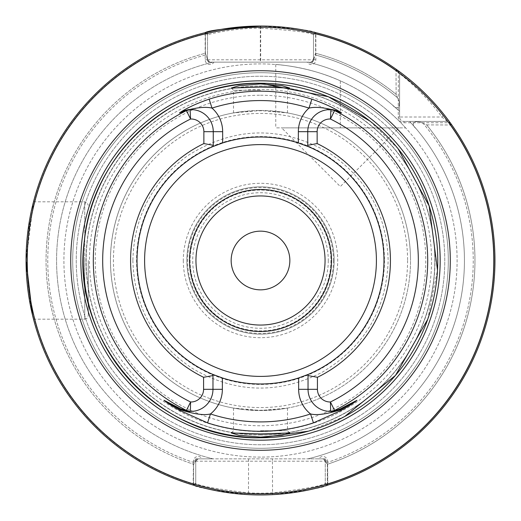 <?xml version="1.0" encoding="UTF-8"?>
<svg xmlns="http://www.w3.org/2000/svg" width="521" height="521" viewBox="0 0 521 521"><rect width="100%" height="100%" fill="white"/><g stroke="black" fill="none" stroke-linecap="round" stroke-linejoin="round"><path stroke-width="0.39" stroke-dasharray="2.6 1.95" d="M448.301 260.5A187.794 187.794 0 0 0 260.507 72.706A187.794 187.794 0 0 0 72.712 260.5A187.794 187.794 0 0 0 260.507 448.294A187.794 187.794 0 0 0 448.301 260.5A187.794 187.794 0 0 0 260.507 72.706A187.794 187.794 0 0 0 72.712 260.5A187.794 187.794 0 0 0 260.507 448.294A187.794 187.794 0 0 0 448.301 260.5A187.794 187.794 0 0 0 260.507 72.706A187.794 187.794 0 0 0 72.712 260.5A187.794 187.794 0 0 0 260.507 448.294A187.794 187.794 0 0 0 448.301 260.5A187.794 187.794 0 0 0 260.507 72.706A187.794 187.794 0 0 0 72.712 260.5A187.794 187.794 0 0 0 260.507 448.294A187.794 187.794 0 0 0 448.301 260.5A187.794 187.794 0 0 1 260.507 448.294A187.794 187.794 0 0 1 72.712 260.5A187.794 187.794 0 0 1 260.507 72.706A187.794 187.794 0 0 1 448.301 260.5A187.794 187.794 0 0 1 260.507 448.294A187.794 187.794 0 0 1 72.712 260.5A187.794 187.794 0 0 1 260.507 72.706A187.794 187.794 0 0 1 448.301 260.5A187.794 187.794 0 0 1 260.507 448.294A187.794 187.794 0 0 1 72.712 260.5A187.794 187.794 0 0 1 260.507 72.706A187.794 187.794 0 0 1 448.301 260.5A187.794 187.794 0 0 1 260.507 448.294A187.794 187.794 0 0 1 72.712 260.5A187.794 187.794 0 0 1 260.507 72.706A187.794 187.794 0 0 1 448.301 260.5A187.794 187.794 0 0 1 260.507 448.294A187.794 187.794 0 0 1 72.712 260.5A187.794 187.794 0 0 1 260.507 72.706A187.794 187.794 0 0 1 448.301 260.5A187.794 187.794 0 0 1 260.507 448.294A187.794 187.794 0 0 1 72.712 260.5A187.794 187.794 0 0 1 260.507 72.706A187.794 187.794 0 0 1 448.301 260.5M444.778 260.5A184.271 184.271 0 0 0 260.507 76.229A184.271 184.271 0 0 0 76.235 260.5A184.271 184.271 0 0 0 260.507 444.771A184.271 184.271 0 0 0 444.778 260.5A184.271 184.271 0 0 0 260.507 76.229A184.271 184.271 0 0 0 76.235 260.5A184.271 184.271 0 0 0 260.507 444.771A184.271 184.271 0 0 0 444.778 260.5A184.271 184.271 0 0 0 260.507 76.229A184.271 184.271 0 0 0 76.235 260.5A184.271 184.271 0 0 0 260.507 444.771A184.271 184.271 0 0 0 444.778 260.5A184.271 184.271 0 0 0 260.507 76.229A184.271 184.271 0 0 0 76.235 260.5A184.271 184.271 0 0 0 260.507 444.771A184.271 184.271 0 0 0 444.778 260.5M289.852 260.5A29.345 29.345 0 0 1 260.507 289.845A29.345 29.345 0 0 1 231.161 260.5A29.345 29.345 0 0 1 260.507 231.155A29.345 29.345 0 0 1 289.852 260.5M399.008 127.873L281.633 127.873L399.008 127.873L340.317 186.557L281.633 127.873M190.087 260.5A70.426 70.426 0 0 0 260.507 330.926A70.426 70.426 0 0 0 330.933 260.5A70.426 70.426 0 0 0 260.507 190.074A70.426 70.426 0 0 0 190.087 260.5A70.426 70.426 0 0 0 260.507 330.926A70.426 70.426 0 0 0 330.933 260.5A70.426 70.426 0 0 0 260.507 190.074A70.426 70.426 0 0 0 190.087 260.5M183.307 260.5A77.199 77.199 0 0 0 260.507 337.699A77.199 77.199 0 0 0 337.706 260.5A77.199 77.199 0 0 0 260.507 183.301A77.199 77.199 0 0 0 183.307 260.5M88.264 260.5L88.264 315.667L88.264 260.5M32.406 314.684L33.52 319.184L84.741 319.184L84.741 260.5L84.741 319.184L87.215 318.175L88.264 315.667M30.941 308.106L26.076 263.678A234.45 234.45 0 0 1 26.057 260.5L33.52 201.816L29.762 218.983L26.057 260.5A234.45 234.45 0 0 0 26.076 263.678M325.267 461.3L327.338 464.283A214.463 214.463 0 0 0 426.647 124.89L450.743 124.981L426.647 124.89L423.267 123.51L426.647 124.884A214.463 214.463 0 0 1 327.611 464.191L325.312 458.858L307.865 458.858L322.922 458.858L325.267 461.209L325.267 483.39C322.089 485.839 304.485 489.011 272.45 492.892A232.698 232.698 0 0 1 248.563 492.892C216.475 488.998 198.866 485.832 195.746 483.397L195.746 461.209L198.097 458.858L213.148 458.858A203.932 203.932 0 0 1 213.148 62.142L208.361 62.142L213.148 62.142A203.932 203.932 0 0 0 213.148 458.858L195.701 458.858L193.402 464.191A214.463 214.463 0 0 1 205.398 53.24L208.361 62.142L205.398 53.24L205.424 33.52L205.398 53.24A214.463 214.463 0 0 0 193.675 464.283L195.746 461.3L195.746 483.931L195.746 461.3M193.402 464.191L193.174 485.071C196.443 487.526 214.873 490.717 248.471 494.644A234.45 234.45 0 0 0 272.542 494.644C306.087 490.723 324.518 487.539 327.839 485.071L327.611 464.191M260.507 430.73L287.501 430.73L260.507 430.73M277.061 409.617L287.501 408.08L260.507 410.528L233.512 408.08L243.952 409.617L260.507 410.255L277.061 409.617A150.028 150.028 0 0 0 410.535 260.5A150.028 150.028 0 0 1 260.507 410.528A150.028 150.028 0 0 1 110.478 260.5A150.028 150.028 0 0 1 260.507 110.472A150.028 150.028 0 0 1 410.535 260.5A150.028 150.028 0 0 1 260.507 410.528A150.028 150.028 0 0 1 110.478 260.5A150.028 150.028 0 0 1 243.952 111.383L233.512 112.92L260.507 110.472L287.501 112.92L277.061 111.383L260.507 110.745L243.952 111.383A150.028 150.028 0 0 0 243.952 409.617M260.507 90.27L233.512 90.27L260.507 90.27M195.955 260.5A64.552 64.552 0 0 0 260.507 325.052A64.552 64.552 0 0 0 325.058 260.5A64.552 64.552 0 0 0 260.507 195.948A64.552 64.552 0 0 0 195.955 260.5M334.156 260.5A73.65 73.65 0 0 1 260.507 334.15A73.65 73.65 0 0 1 186.857 260.5A73.65 73.65 0 0 1 260.507 186.85A73.65 73.65 0 0 1 334.156 260.5A73.65 73.65 0 0 1 260.507 334.15A73.65 73.65 0 0 1 186.857 260.5A73.65 73.65 0 0 1 260.507 186.85A73.65 73.65 0 0 1 334.156 260.5A73.65 73.65 0 0 1 260.507 334.15A73.65 73.65 0 0 1 186.857 260.5A73.65 73.65 0 0 1 260.507 186.85A73.65 73.65 0 0 1 334.156 260.5M212.972 389.317A22.064 22.064 0 0 1 190.367 411.375A22.064 22.064 0 0 0 212.972 389.317L212.972 374.469A123.49 123.49 0 0 1 260.507 137.01A123.49 123.49 0 0 1 308.041 374.469L308.041 389.317A22.064 22.064 0 0 0 330.653 411.375A22.064 22.064 0 0 1 308.041 389.317M305.56 375.472A123.49 123.49 0 0 1 213.727 374.781M307.748 131.683A22.064 22.064 0 0 1 337.048 110.836A22.064 22.064 0 0 0 307.748 131.683L307.748 146.408A123.49 123.49 0 0 1 260.507 383.99A123.49 123.49 0 0 1 137.023 260.5A123.49 123.49 0 0 1 260.507 137.01A123.49 123.49 0 0 1 383.997 260.5A123.49 123.49 0 0 1 260.507 383.99A123.49 123.49 0 0 1 213.265 146.408L213.265 131.683A22.064 22.064 0 0 0 190.106 109.644A22.064 22.064 0 0 1 213.265 131.683M260.507 434.82A174.32 174.32 0 0 1 86.186 260.5A174.32 174.32 0 0 1 260.507 86.18A174.32 174.32 0 0 1 434.827 260.5A174.32 174.32 0 0 1 260.507 434.82A174.32 174.32 0 0 1 86.186 260.5A174.32 174.32 0 0 1 260.507 86.18A174.32 174.32 0 0 1 434.827 260.5A174.32 174.32 0 0 1 260.507 434.82A174.32 174.32 0 0 0 434.827 260.5A174.32 174.32 0 0 0 260.507 86.18A174.32 174.32 0 0 1 434.827 260.5A174.32 174.32 0 0 1 260.507 434.82M260.507 76.229A184.271 184.271 0 0 1 444.778 260.5A184.271 184.271 0 0 1 260.507 444.771A184.271 184.271 0 0 1 76.235 260.5A184.271 184.271 0 0 1 260.507 76.229A184.271 184.271 0 0 1 444.778 260.5A184.271 184.271 0 0 1 260.507 444.771A184.271 184.271 0 0 1 76.235 260.5A184.271 184.271 0 0 1 260.507 76.229A184.271 184.271 0 0 1 444.778 260.5A184.271 184.271 0 0 1 260.507 444.771M260.507 457.099A196.599 196.599 0 0 1 63.907 260.5A196.599 196.599 0 0 1 260.507 63.901A196.599 196.599 0 0 1 457.106 260.5A196.599 196.599 0 0 1 260.507 457.099A196.599 196.599 0 0 1 63.907 260.5A196.599 196.599 0 0 1 260.507 63.901A196.599 196.599 0 0 1 457.106 260.5A196.599 196.599 0 0 1 260.507 457.099M450.86 123.633L444.107 114.698C425.846 90.693 398.239 70.517 398.174 70.726L397.373 70.146A234.45 234.45 0 0 1 397.425 70.185A234.45 234.45 0 0 0 397.373 70.146M315.492 33.005L315.863 32.68C312.639 30.459 294.241 28.251 260.676 26.05L260.337 26.05L260.337 28.173L260.676 28.173C292.802 30.355 310.405 32.543 313.492 34.738L313.492 59.791L313.492 34.464L313.492 59.791L311.148 62.142L312.652 62.142L315.615 53.24A214.463 214.463 0 0 1 396.123 94.36L397.497 97.74L396.123 94.36L396.025 70.263L396.123 94.36A214.463 214.463 0 0 0 315.615 53.24L315.589 33.52L315.615 53.24L313.798 59.648L312.652 62.142L307.084 62.142A4.696 4.696 0 0 0 315.843 59.791L315.843 33.885L315.394 32.562L315.589 33.52L315.863 32.68L313.492 34.738L313.492 59.791A2.345 2.345 0 0 1 311.148 62.142A2.345 2.345 0 0 0 313.492 59.791L207.521 59.791L207.521 32.276L207.521 59.791L209.865 62.142L208.361 62.142L311.148 62.142L313.492 59.791L315.843 59.791M405.625 127.873A196.599 196.599 0 0 0 340.317 80.833C308.119 66.089 274.619 64.363 275.765 64.493C274.593 64.376 307.918 66.024 340.317 80.833C308.119 66.089 274.619 64.363 275.765 64.493C274.593 64.376 307.918 66.024 340.317 80.833A196.599 196.599 0 0 1 405.625 127.873L275.765 127.873L405.625 127.873M392.437 104.988L399.594 111.357L392.437 104.988C398.064 111.663 401.776 105.04 397.497 97.74C401.782 105.034 398.064 111.663 392.437 104.988A203.932 203.932 0 0 0 307.865 62.142A203.932 203.932 0 0 1 392.437 104.988A203.932 203.932 0 0 0 307.865 62.142A203.932 203.932 0 0 1 392.437 104.988M416.018 128.576L409.649 121.413L416.018 128.57C409.343 122.943 415.966 119.231 423.267 123.51C415.973 119.231 409.343 122.943 416.018 128.576A203.932 203.932 0 0 1 307.865 458.858A203.932 203.932 0 0 0 416.018 128.57A203.932 203.932 0 0 1 307.865 458.858A203.932 203.932 0 0 0 416.018 128.576M327.338 464.283L327.325 484.309L325.267 483.69M398.363 71.468L399.594 73.845L399.594 111.357L399.594 73.741L399.594 117.01L399.594 73.845L397.868 70.504L398.363 71.468L398.239 117.01A5.757 5.757 0 0 0 403.996 122.767L449.193 122.741L450.945 123.751L450.743 124.981A233.571 233.571 0 0 1 327.585 484.23L325.267 483.39L325.267 461.209L322.922 458.858L202.161 458.858A4.696 4.696 0 0 0 193.402 461.209L193.402 483.918L193.832 484.992L193.506 485.175L193.675 464.283M327.181 484.992L327.507 485.175A234.45 234.45 0 0 0 450.945 123.751A234.45 234.45 0 0 1 327.507 485.175L327.181 484.992L327.611 483.918L327.611 461.209A4.696 4.696 0 0 0 318.852 458.858L202.161 458.858M207.521 32.276L206.218 32.419L205.424 33.52L205.619 32.562L205.17 33.885L205.17 59.791A4.696 4.696 0 0 0 213.936 62.142L307.084 62.142M195.746 483.931L193.506 485.175A234.45 234.45 0 0 1 205.619 32.562A234.45 234.45 0 0 0 193.506 485.175L193.832 484.992M195.746 483.69L193.688 484.309A233.571 233.571 0 0 1 205.424 33.52A233.571 233.571 0 0 0 193.428 484.23L195.746 483.39L193.174 485.071A234.45 234.45 0 0 1 206.218 32.419A234.45 234.45 0 0 0 193.174 485.071L195.746 483.397L195.746 461.209A2.345 2.345 0 0 1 198.097 458.858L195.701 458.858M216.104 145.274A123.49 123.49 0 0 1 306.993 146.095M277.061 111.383A150.028 150.028 0 0 1 410.535 260.5A150.028 150.028 0 0 0 277.061 111.383M181.184 112.022L179.68 112.79M341.333 112.79L339.835 112.022M182.33 409.649A22.064 22.064 0 0 0 184.877 410.541A22.064 22.064 0 0 1 182.33 409.649M185.274 410.652A22.064 22.064 0 0 0 189.344 411.323A22.064 22.064 0 0 1 185.274 410.652M205.15 32.68L207.521 34.738C206.296 34.985 232.679 27.906 260.337 28.173L260.337 62.142M213.936 62.142L209.865 62.142L207.521 59.791A2.345 2.345 0 0 0 209.865 62.142A2.345 2.345 0 0 1 207.521 59.791A2.345 2.345 0 0 0 209.865 62.142M205.736 32.686L207.521 34.464L205.756 32.699M313.492 34.464L315.277 32.686L313.492 34.464M325.267 483.39L327.839 485.071M318.852 458.858L322.922 458.858A2.345 2.345 0 0 1 325.267 461.209A2.345 2.345 0 0 0 322.922 458.858A2.345 2.345 0 0 1 325.267 461.209L272.45 461.209L272.542 494.644M325.312 458.858L322.922 458.858M193.402 461.209L195.746 461.209A2.345 2.345 0 0 1 198.097 458.858L195.746 461.209L272.45 461.209L272.45 458.858M398.174 70.726L399.594 73.741C399.672 73.559 424.941 93.246 441.906 117.01L447.265 121.413L403.996 121.413L447.265 121.413L450.281 122.832L447.265 121.413M403.996 122.767L403.996 121.413A4.402 4.402 0 0 1 399.594 117.01A4.402 4.402 0 0 0 403.996 121.413A4.402 4.402 0 0 1 399.594 117.01L441.906 117.01L444.107 114.698M449.193 122.741L450.939 123.751M260.507 431.544A171.044 171.044 0 0 0 431.551 260.5A171.044 171.044 0 0 0 260.507 89.456A171.044 171.044 0 0 0 89.462 260.5A171.044 171.044 0 0 0 260.507 431.544M260.507 95.232A165.268 165.268 0 0 1 425.774 260.5A165.268 165.268 0 0 1 260.507 425.768A165.268 165.268 0 0 1 95.245 260.5A165.268 165.268 0 0 1 260.507 95.232M248.563 458.858L248.471 494.644M333.447 260.5A72.94 72.94 0 0 1 260.507 333.44A72.94 72.94 0 0 1 187.567 260.5A72.94 72.94 0 0 1 260.507 187.56A72.94 72.94 0 0 1 333.447 260.5M328.289 260.5A67.782 67.782 0 0 1 260.507 328.282A67.782 67.782 0 0 1 192.724 260.5A67.782 67.782 0 0 1 260.507 192.718A67.782 67.782 0 0 1 328.289 260.5M384.452 260.5A123.946 123.946 0 0 1 260.507 384.446A123.946 123.946 0 0 1 136.561 260.5A123.946 123.946 0 0 1 260.507 136.554A123.946 123.946 0 0 1 384.452 260.5M383.997 260.5A123.49 123.49 0 0 1 260.507 383.99A123.49 123.49 0 0 1 137.023 260.5M407.578 260.5A147.072 147.072 0 0 1 260.507 407.572A147.072 147.072 0 0 1 113.435 260.5A147.072 147.072 0 0 1 260.507 113.428A147.072 147.072 0 0 1 407.578 260.5M260.507 434.976A174.476 174.476 0 0 1 86.03 260.5A174.476 174.476 0 0 1 260.507 86.024A174.476 174.476 0 0 1 434.983 260.5A174.476 174.476 0 0 1 260.507 434.976M260.507 83.295A177.205 177.205 0 0 1 437.712 260.5A177.205 177.205 0 0 1 260.507 437.705A177.205 177.205 0 0 1 83.301 260.5A177.205 177.205 0 0 1 260.507 83.295M315.589 33.52A233.571 233.571 0 0 1 396.025 70.263A233.571 233.571 0 0 0 315.589 33.52M314.834 54.816A212.737 212.737 0 0 1 397.497 97.74A212.737 212.737 0 0 0 314.834 54.816M326.211 462.837A212.737 212.737 0 0 0 423.267 123.51A212.737 212.737 0 0 1 326.634 462.7M327.325 484.309A233.571 233.571 0 0 0 450.743 124.981M315.843 33.885A233.278 233.278 0 0 1 398.239 72.224M448.783 122.767A233.278 233.278 0 0 1 327.611 483.918M193.402 483.918A233.278 233.278 0 0 1 205.17 33.885M194.379 462.7A212.737 212.737 0 0 1 206.179 54.816A212.737 212.737 0 0 0 194.802 462.837M213.148 458.858A203.932 203.932 0 0 1 213.148 62.142M260.676 26.05L260.676 62.142M205.17 59.791L207.521 59.791M195.746 483.397L193.174 485.071M327.507 485.175L325.267 483.931M327.611 461.209L325.267 461.209M398.239 117.01L399.594 117.01M84.741 260.5L84.741 201.816L84.741 260.5M340.317 80.833L340.317 127.873L340.317 80.833M287.501 408.08L287.501 430.73L289.735 432.964M233.512 112.92L233.512 90.27L231.278 88.036M132.868 260.5C134.223 306.537 153.975 342.46 192.112 368.269C234.665 393.238 277.96 394.599 321.998 372.352C364.374 347.097 386.426 309.813 388.152 260.5C386.79 214.463 367.045 178.54 328.901 152.731C280.962 125.287 233.701 126.401 187.111 156.072C152.073 182.07 133.988 216.879 132.868 260.5M308.354 431.173L344.778 416.435M427.715 319.321L437.497 270.145M398.037 148.68L370.021 121.126M287.501 112.92L287.501 90.27L289.735 88.036M233.512 408.08L233.512 430.73L231.278 432.964M33.52 201.816L84.741 201.816L87.215 202.825L88.264 205.333M275.765 64.493L275.765 127.873"/><path stroke-width="0.78" d="M289.852 260.5A29.345 29.345 0 0 1 260.507 289.845A29.345 29.345 0 0 1 231.161 260.5A29.345 29.345 0 0 1 260.507 231.155A29.345 29.345 0 0 1 289.852 260.5M26.076 263.678A234.45 234.45 0 0 0 193.506 485.175A234.45 234.45 0 0 1 26.076 263.678L26.057 260.5L32.406 314.684M33.52 319.184L30.941 308.106M260.507 26.05A234.45 234.45 0 0 1 494.957 260.5A234.45 234.45 0 0 1 260.507 494.95A234.45 234.45 0 0 1 26.057 260.5A234.45 234.45 0 0 1 260.507 26.05A234.45 234.45 0 0 0 26.057 260.5A234.45 234.45 0 0 0 260.507 494.95M260.507 437.093L282.121 435.237L289.741 432.964L260.507 433.908L231.278 432.964L238.931 435.25L260.507 437.093M260.507 83.907L238.905 85.757L231.278 88.036L260.507 87.092L289.735 88.036L282.102 85.757L260.507 83.907M325.058 260.5A64.552 64.552 0 0 1 260.507 325.052A64.552 64.552 0 0 1 195.955 260.5A64.552 64.552 0 0 1 260.507 195.948A64.552 64.552 0 0 1 325.058 260.5M331.519 260.5A71.012 71.012 0 0 1 260.507 331.512A71.012 71.012 0 0 1 189.494 260.5A71.012 71.012 0 0 1 260.507 189.488A71.012 71.012 0 0 1 331.519 260.5M164.03 400.284L180.709 408.868L186.44 410.398L190.595 401.991A12.673 12.673 0 0 0 203.581 389.317L203.581 377.289A129.924 129.924 0 0 1 203.874 143.568L203.874 131.683A12.673 12.673 0 0 0 190.569 119.022L186.414 110.615L179.426 112.94L180.937 111.969C188.042 107.43 197.452 103.158 209.162 99.159A169.312 169.312 0 0 1 311.851 99.159C323.613 103.184 333.023 107.456 340.076 111.969L341.587 112.94L334.599 110.615L330.444 119.022A12.673 12.673 0 0 0 317.139 131.683L317.139 143.568A129.924 129.924 0 0 1 317.432 377.289L317.432 389.317A12.673 12.673 0 0 0 330.418 401.991L334.573 410.398C335.153 410.665 337.061 410.157 340.304 408.868L356.983 400.284C354.241 402.674 348.953 406.061 341.112 410.45L313.46 422.87A170.784 170.784 0 0 1 207.553 422.87L179.908 410.45C172.08 406.074 166.792 402.687 164.03 400.284L180.885 408.978L165.098 400.929L180.487 409.767C194.151 414.143 204.141 415.543 210.464 413.954A161.406 161.406 0 0 0 310.549 413.954A31.455 31.455 0 0 1 298.65 389.317L298.65 377.946L308.041 374.469A123.49 123.49 0 0 1 305.56 375.472M213.727 374.781A123.49 123.49 0 0 1 212.972 374.469L222.363 377.946L222.363 389.317A31.455 31.455 0 0 1 210.464 413.954L207.553 422.87M260.507 450.281A189.781 189.781 0 0 1 70.726 260.5A189.781 189.781 0 0 1 260.507 70.719A189.781 189.781 0 0 1 450.287 260.5A189.781 189.781 0 0 1 260.507 450.281M306.993 146.095A123.49 123.49 0 0 1 307.748 146.408L307.748 131.683A22.064 22.064 0 0 1 330.907 109.644C331.825 109.241 334.801 110.029 339.835 112.022L341.333 112.79L339.874 111.95C326.53 107.697 316.247 106.414 309.005 108.094A159.934 159.934 0 0 0 212.008 108.094C204.825 106.408 194.535 107.691 181.145 111.95L179.68 112.79L181.184 112.022C186.205 110.035 189.182 109.241 190.106 109.644A22.064 22.064 0 0 1 213.265 131.683L213.265 145.307L203.874 143.568M317.139 143.568L307.748 145.307M209.162 99.159L212.008 108.094A31.455 31.455 0 0 1 222.656 131.683L222.656 142.956A123.49 123.49 0 0 1 298.357 142.956L307.748 146.408A123.49 123.49 0 0 1 308.041 374.469L308.041 375.569L317.432 377.289M298.65 377.946A123.49 123.49 0 0 1 222.363 377.946M203.581 377.289L212.972 375.569L212.972 374.469A123.49 123.49 0 0 1 213.265 146.408L213.265 145.307M397.373 70.146A234.45 234.45 0 0 0 315.863 32.68A234.45 234.45 0 0 1 397.373 70.146A234.45 234.45 0 0 0 315.394 32.562A234.45 234.45 0 0 1 397.373 70.146A234.45 234.45 0 0 0 315.394 32.562A234.45 234.45 0 0 1 397.373 70.146L396.025 70.263L397.868 70.504A234.45 234.45 0 0 0 397.425 70.185A234.45 234.45 0 0 1 397.868 70.504M327.325 484.309L327.507 485.175A234.45 234.45 0 0 0 450.945 123.751A234.45 234.45 0 0 1 327.507 485.175M450.743 124.981L450.86 123.633A234.45 234.45 0 0 1 327.839 485.071A234.45 234.45 0 0 0 450.86 123.633M260.337 26.05C226.791 28.245 208.393 30.459 205.15 32.68L207.391 32.146M26.057 260.5A234.45 234.45 0 0 1 205.619 32.562A234.45 234.45 0 0 0 26.057 260.5M205.521 33.005L205.424 33.52M222.656 142.956L213.265 146.408A123.49 123.49 0 0 1 216.104 145.274M340.304 408.868L340.128 408.978A22.064 22.064 0 0 1 330.653 411.375L334.573 410.398A167.195 167.195 0 0 0 334.599 110.615L330.907 109.644L330.444 119.022A157.817 157.817 0 0 1 330.418 401.991L330.653 411.375A22.064 22.064 0 0 0 340.128 408.978L355.915 400.929L340.128 408.978C334.782 411.056 331.623 411.857 330.653 411.375A22.064 22.064 0 0 1 308.041 389.317L308.041 375.569M212.972 375.569L212.972 389.317A22.064 22.064 0 0 1 190.367 411.375C189.397 411.857 186.238 411.062 180.885 408.978A22.064 22.064 0 0 0 182.33 409.649A22.064 22.064 0 0 1 180.885 408.978L180.709 408.868M180.937 111.969L181.184 112.022A22.064 22.064 0 0 1 190.106 109.644L190.569 119.022A157.817 157.817 0 0 0 190.595 401.991L190.367 411.375A22.064 22.064 0 0 1 189.344 411.323A22.064 22.064 0 0 0 190.367 411.375L186.44 410.398A167.195 167.195 0 0 1 186.414 110.615L190.106 109.644A22.064 22.064 0 0 0 181.184 112.022L181.015 112.126M340.076 111.969L339.835 112.022A22.064 22.064 0 0 0 337.048 110.836A22.064 22.064 0 0 1 339.835 112.022L339.998 112.126M313.46 422.87L310.549 413.954C316.911 415.537 326.901 414.143 340.532 409.767L356.983 400.284M184.877 410.541A22.064 22.064 0 0 0 185.274 410.652A22.064 22.064 0 0 1 184.877 410.541M341.112 410.45L340.128 408.978M179.908 410.45L180.885 408.978M298.357 142.956L298.357 131.683A31.455 31.455 0 0 1 309.005 108.094L311.851 99.159M260.507 493.778A233.278 233.278 0 0 0 493.784 260.5A233.278 233.278 0 0 0 260.507 27.222A233.278 233.278 0 0 0 27.229 260.5A233.278 233.278 0 0 0 260.507 493.778M376.409 260.5A115.903 115.903 0 0 1 260.507 376.403A115.903 115.903 0 0 1 144.604 260.5A115.903 115.903 0 0 1 260.507 144.597A115.903 115.903 0 0 1 376.409 260.5M260.507 440.167A179.667 179.667 0 0 1 80.84 260.5A179.667 179.667 0 0 1 260.507 80.833A179.667 179.667 0 0 1 440.173 260.5A179.667 179.667 0 0 1 260.507 440.167M308.354 431.173L260.507 437.751C158.573 440.818 70.088 342.037 84.324 241.047C92.054 153.715 172.842 81.348 260.507 83.249A177.251 177.251 0 0 1 437.757 260.5A177.251 177.251 0 0 1 260.507 437.751A177.251 177.251 0 0 1 83.256 260.5A177.251 177.251 0 0 1 260.507 83.249L328.341 96.737L370.021 121.126M203.874 131.683L222.656 131.683M298.357 131.683L317.139 131.683M317.432 389.317L298.65 389.317M222.363 389.317L203.581 389.317M344.778 416.435L395.439 375.446L427.715 319.321M437.497 270.145L429.161 205.945L398.037 148.68"/></g></svg>
